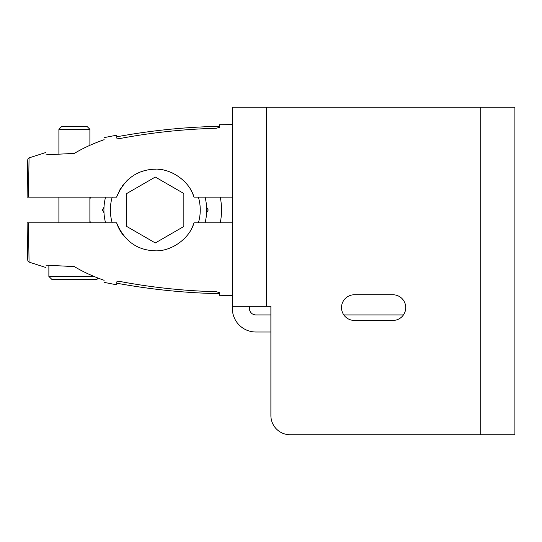 <?xml version="1.0" encoding="UTF-8"?>
<svg xmlns="http://www.w3.org/2000/svg" width="542" height="542" viewBox="0 0 542 542"><rect width="100%" height="100%" fill="white"/><g stroke="black" fill="none" stroke-linecap="round" stroke-linejoin="round"><path stroke-width="0.81" d="M514.9 126.516L514.9 107.255L232.362 107.255L232.362 308.5A23.502 23.502 0 0 0 255.865 332.002L270.885 332.002M266.522 107.255L266.522 306.318L270.885 306.318L270.885 415.484A19.261 19.261 0 0 0 290.153 434.745L514.9 434.745L514.9 415.484M514.9 434.745L514.9 107.255M514.9 273.568L514.9 146.428M354.366 294.76L392.896 294.76A12.845 12.845 0 0 1 405.734 307.599A12.845 12.845 0 0 1 392.896 320.444L354.366 320.444A12.845 12.845 0 0 1 341.521 307.599A12.845 12.845 0 0 1 354.366 294.76M249.442 306.318L249.442 308.5A6.423 6.423 0 0 0 255.865 314.922L270.885 314.922M191.611 228.555A40.779 40.779 0 0 0 194.002 222.837L232.362 222.837L194.002 222.837C189.524 239.036 170.432 252.098 154.179 250.756C136.631 249.95 124.104 240.648 116.605 222.837L28.401 222.837L29.065 262.071L28.401 222.837L27.1 222.837L27.75 260.282L27.1 222.837M45.968 265.146C45.697 268.249 45.697 268.249 45.968 265.146L74.396 266.617C82.899 271.766 92.817 276.332 104.145 280.302C104.389 283.107 104.389 283.107 104.145 280.302M104.328 282.409L116.774 284.835L116.774 281.867L119.985 281.467C151.543 287.429 183.65 290.851 216.305 291.725L219.517 292.68L219.517 295.275L232.362 295.404M266.522 306.318L232.362 306.318M403.444 314.922L343.811 314.922M232.362 197.153L194.002 197.153L232.362 197.153M27.5 174.307L27.1 197.153L27.75 159.714L27.1 197.153L28.401 197.153L29.065 157.918L28.401 197.153L116.605 197.153C123.8 179.91 135.832 170.628 152.709 169.307C169.26 167.261 189.388 180.378 194.002 197.153M45.968 154.849C45.697 151.746 45.697 151.746 45.968 154.849L74.396 153.379C82.899 148.223 92.817 143.664 104.145 139.687C104.389 136.882 104.389 136.882 104.145 139.687M232.362 124.592L219.517 124.721L219.517 127.316L216.305 128.271C183.65 129.145 151.543 132.56 119.985 138.528L116.774 138.129L116.774 135.161L104.328 137.587M116.605 222.837A40.779 40.779 0 0 0 122.695 234.483M116.605 197.153A40.779 40.779 0 0 1 117.709 194.205M119.057 191.326A40.779 40.779 0 0 1 120.622 188.548M122.397 185.913A40.779 40.779 0 0 1 124.355 183.447M126.476 181.163A40.779 40.779 0 0 1 128.725 179.077M131.089 177.193A40.779 40.779 0 0 1 133.549 175.506M136.096 174.029A40.779 40.779 0 0 1 138.711 172.749M141.394 171.665A40.779 40.779 0 0 1 144.138 170.777M146.936 170.086A40.779 40.779 0 0 1 149.795 169.592M152.709 169.307A40.779 40.779 0 0 1 155.662 169.226M158.657 169.361A40.779 40.779 0 0 1 161.672 169.721M164.693 170.317A40.779 40.779 0 0 1 167.708 171.157M170.703 172.241A40.779 40.779 0 0 1 173.643 173.582M188.392 186.163A40.779 40.779 0 0 1 188.752 186.672M190.14 188.799A40.779 40.779 0 0 1 191.658 191.529M192.945 194.321A40.779 40.779 0 0 1 193.833 196.658M198.379 222.837A44.952 44.952 0 0 0 198.379 197.153M112.228 197.153A44.952 44.952 0 0 0 112.228 222.837M155.303 177.038L126.76 193.514L126.76 226.475L155.303 242.958L183.846 226.475L183.846 193.514L155.303 177.038M105.555 222.837A51.375 51.375 0 0 1 105.555 197.153M58.902 222.837L58.902 197.153M89.891 222.837L89.891 197.153M205.052 197.153A51.375 51.375 0 0 1 205.052 222.837M104.003 212.803L102.384 209.998L104.003 207.186M206.604 207.186L208.223 209.998L206.604 212.803M27.534 172.478L27.75 159.836M58.902 153.542L58.902 129.294L61.998 126.198L86.788 126.198L89.891 129.294L58.902 129.294M89.891 145.324L89.891 129.294M93.915 276.413L48.868 276.413L48.868 265.533M48.868 276.413L51.964 279.516L96.822 279.516L98.197 278.134M220.269 222.837A66.219 66.219 0 0 0 220.269 197.153M90.338 197.153A66.219 66.219 0 0 0 89.891 199.7M89.891 220.289A66.219 66.219 0 0 0 90.338 222.837M480.74 434.745L480.74 107.255M29.065 262.111L45.765 267.477M29.065 157.885L45.765 152.519M29.085 262.118L28.13 261.434L27.757 260.316M29.085 157.878L28.13 158.562L27.757 159.68M219.517 126.327C184.985 127.031 150.737 130.52 116.774 136.794M219.517 293.669C184.985 292.965 150.737 289.475 116.774 283.202"/></g></svg>
